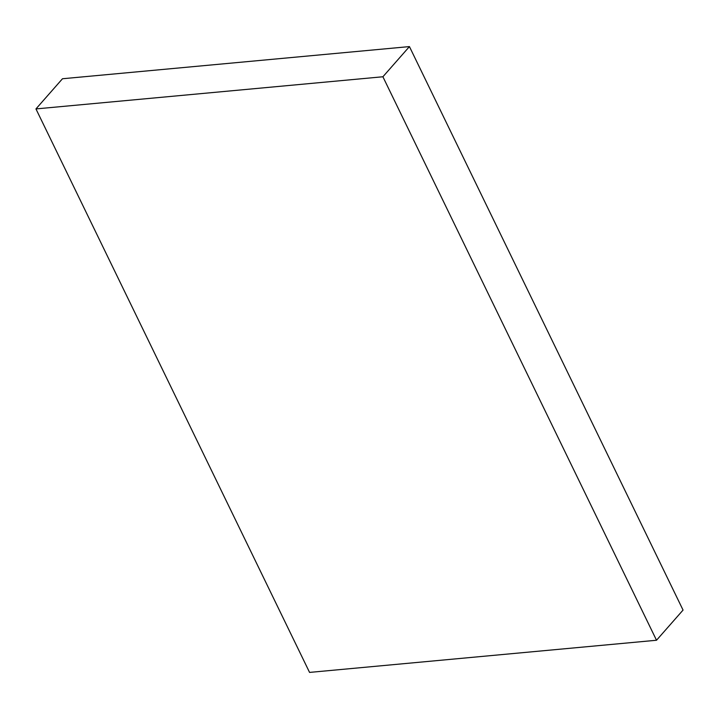 <?xml version="1.0" encoding="UTF-8"?>
<svg xmlns="http://www.w3.org/2000/svg" width="719" height="719" viewBox="0 0 719 719"><rect width="100%" height="100%" fill="white"/><g stroke="black" fill="none" stroke-linecap="round" stroke-linejoin="round"><path stroke-width="1.08" d="M409.435 46.591L62.481 78.748L35.95 108.92L309.565 672.409L656.519 640.252L683.05 610.08L409.435 46.591L382.903 76.762L35.95 108.92M656.519 640.252L382.903 76.762"/></g></svg>
